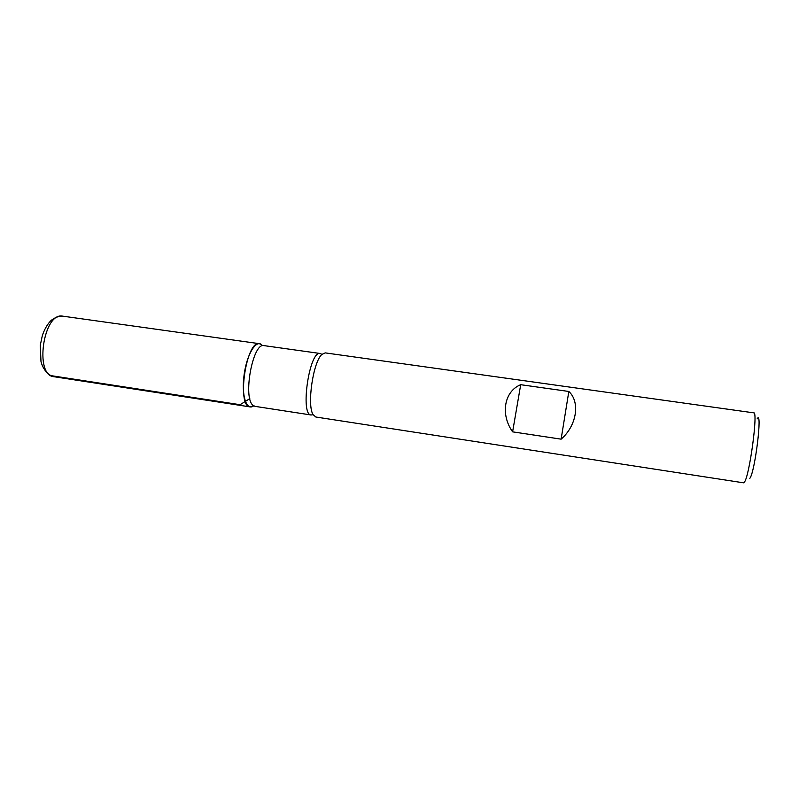 <?xml version="1.0" encoding="UTF-8"?>
<svg xmlns="http://www.w3.org/2000/svg" width="799" height="799" viewBox="0 0 799 799"><rect width="100%" height="100%" fill="white"/><g stroke="black" fill="none" stroke-linecap="round" stroke-linejoin="round"><path stroke-width="1.2" d="M325.253 352.888L321.977 354.366C313.168 361.518 306.746 405.273 313.118 414.661L315.835 417.018L743.499 482.816L744.338 482.216C749.392 476.793 758.301 411.105 753.777 412.853L325.253 352.888M561.128 439.16C576.748 425.667 580.424 402.027 568.828 391.47L520.708 384.699C504.269 391.24 500.154 414.291 512.608 431.85L561.128 439.16L568.828 391.47M253.712 405.832C246.482 411.485 241.208 395.445 244.124 374.691C246.881 353.917 256.449 338.696 262.032 345.148L259.445 343.69C246.212 339.865 236.384 406.761 250.167 406.911L253.712 405.832M757.102 418.916C762.765 408.569 755.025 472.429 749.822 478.351M512.608 431.85L520.708 384.699M48.919 374.711L50.946 375.63L240.109 404.703L249.807 398.611M320.199 353.498L264.05 345.627C252.804 342.032 242.497 398.361 253.193 405.443L255.131 406.381L311.161 414.991C299.885 415.16 309.443 350.082 320.199 353.498L321.977 354.366M259.445 343.69L62.841 316.174C43.436 311.59 34.037 375.53 53.942 376.719L250.167 406.911M311.161 414.991L313.118 414.661M62.841 316.174C57.678 315.565 51.286 319.78 49.908 321.727C46.672 325.403 44.135 330.097 42.287 335.8L40.28 345.278L40.979 361.408C42.467 368.089 47.511 375.33 53.942 376.719"/></g></svg>
